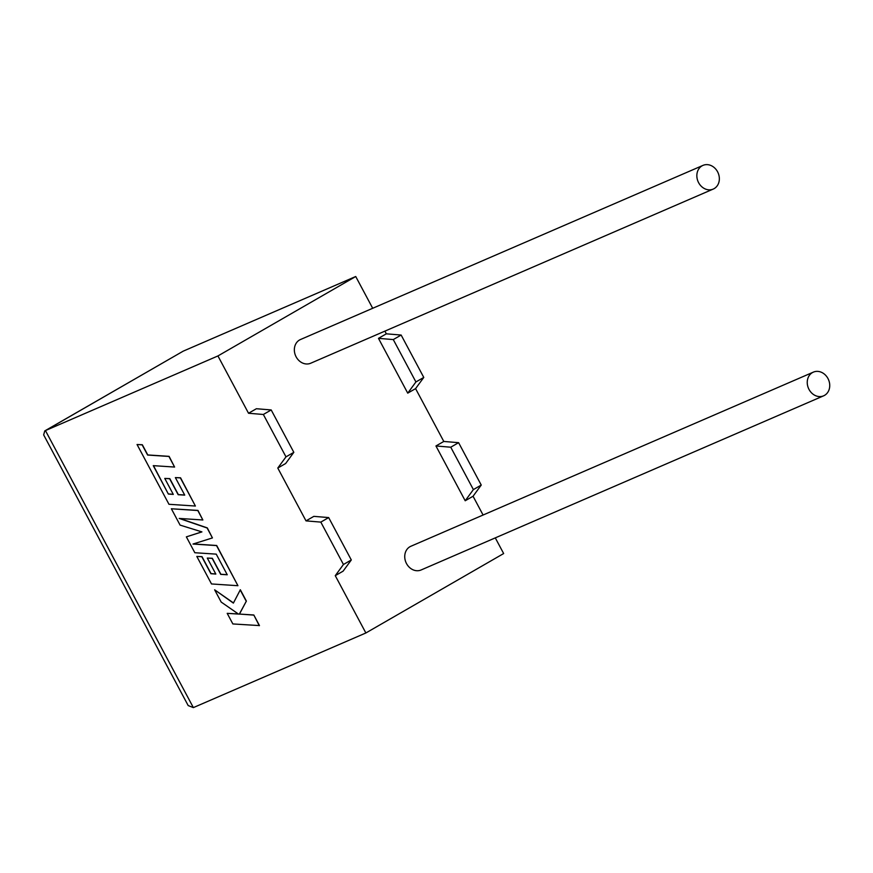 <?xml version="1.0" encoding="UTF-8"?>
<svg xmlns="http://www.w3.org/2000/svg" width="873" height="873" viewBox="0 0 873 873"><rect width="100%" height="100%" fill="white"/><g stroke="black" fill="none" stroke-linecap="round" stroke-linejoin="round"><path stroke-width="1.31" d="M698.618 182.697A12.909 10.913 -113.4 0 1 702.972 165.39A12.909 10.913 -113.4 0 1 717.573 171.774A12.909 10.913 -113.4 0 1 713.219 189.081A12.909 10.913 -113.4 0 1 698.618 182.697M713.219 189.081L310.723 363.223A12.909 10.913 -113.4 0 1 296.122 356.839A12.909 10.913 -113.4 0 1 300.476 339.532L702.972 165.39M827.964 378.522A12.909 10.913 66.6 0 0 813.363 372.127A12.909 10.913 66.6 0 0 809.02 389.434A12.909 10.913 66.6 0 0 823.61 395.829A12.909 10.913 66.6 0 0 827.964 378.522M813.363 372.127L410.867 546.269A12.909 10.913 66.6 0 0 406.512 563.576A12.909 10.913 66.6 0 0 421.113 569.971L823.61 395.829M465.2 500.764L473.384 489.589L450.752 447.205L435.943 445.972L465.2 500.764L473.057 496.246L481.241 485.061L458.609 442.676L443.8 441.454L415.581 388.616L407.735 393.145L378.478 338.353L386.324 333.824L384.895 331.129M435.943 445.972L443.8 441.454M372.695 308.278L355.726 276.512L183.232 351.142L44.785 430.902L45.44 430.575L193.359 707.61L365.863 632.98L335.265 575.667L343.449 564.493L320.817 522.109L306.008 520.875L277.789 468.048L285.646 463.519L293.83 452.334L285.984 456.863L277.789 468.048M248.532 413.256L263.351 414.479L271.197 409.95L256.389 408.728L248.532 413.256L217.934 355.944L355.726 276.512M335.265 575.667L343.111 571.149L351.306 559.964L328.674 517.58L313.854 516.358L306.008 520.875M365.863 632.98L503.656 553.547L495.286 537.877M483.085 515.026L473.057 496.246M217.934 355.944L45.44 430.575L183.232 351.142M263.351 414.479L285.984 456.863M386.324 333.824L401.144 335.046L423.776 377.431L415.581 388.616M328.674 517.58L320.817 522.109M351.306 559.964L343.449 564.493M271.197 409.95L293.83 452.334M378.478 338.353L393.286 339.575L415.919 381.959L423.776 377.431M415.919 381.959L407.735 393.145M393.286 339.575L401.144 335.046M473.384 489.589L481.241 485.061M450.752 447.205L458.609 442.676M44.785 430.902L43.65 434.874L188.186 705.57L193.359 707.61M168.358 494.053L153.266 465.647L174.589 467.055L168.926 456.448L147.602 455.04L142.157 444.848L137.05 444.51L168.969 504.288L195.399 506.034L180.384 477.902L175.364 477.596L184.727 495.122L178.168 494.707L169.635 478.731L164.757 478.426L173.291 494.402L168.358 494.053L153.495 465.658M174.589 467.055L169.1 456.35L147.777 454.942L142.332 444.75L137.05 444.51M195.399 506.034L180.558 477.804L175.364 477.596M184.661 495.013L178.343 494.609L169.809 478.633L164.757 478.426M173.225 494.282L168.533 493.954M186.364 536.862L194.832 552.729L216.231 554.137L227.253 574.772L220.705 574.369L212.172 558.382L207.294 558.076L215.827 574.063L210.895 573.714L201.838 556.745L196.818 556.439L211.506 583.95L237.936 585.707L216.526 545.581L192.998 544.043L212.434 537.921L207.13 528.001L179.216 518.431L202.852 519.981L197.8 510.519L171.37 508.773L180.089 525.11L201.925 531.897L186.364 536.862L201.859 531.875M171.37 508.773L197.964 510.421L202.852 519.981M227.198 574.663L220.869 574.27L212.335 558.284L207.294 558.076M215.762 573.943L211.07 573.616L202.012 556.647L196.818 556.439M237.936 585.707L216.69 545.483L193.293 543.955M212.434 537.921L207.305 527.903L179.783 518.464M214.638 589.81L221.185 602.064L238.471 614.068L227.198 613.348L232.862 623.944L259.467 625.581L253.814 614.996L239.464 614.068L246.382 601.082L240.337 589.755L233.386 603.101L214.638 589.81L233.473 602.937M259.292 625.69L253.814 614.996M253.639 615.094L239.464 614.068M239.3 614.166L246.382 601.082M246.208 601.181L240.162 589.853M238.285 613.948L227.198 613.348"/></g></svg>
